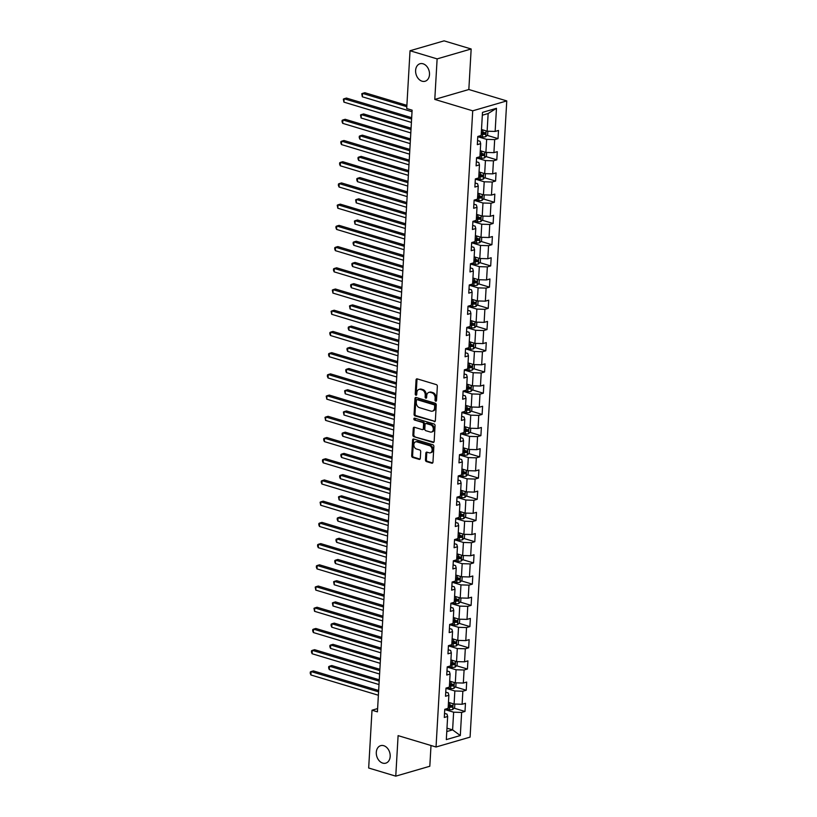 <?xml version="1.0" encoding="UTF-8"?>
<svg xmlns="http://www.w3.org/2000/svg" width="817" height="817" viewBox="0 0 817 817"><rect width="100%" height="100%" fill="white"/><g stroke="black" fill="none" stroke-linecap="round" stroke-linejoin="round"><path stroke-width="1.23" d="M435.716 401.178A0.98 0.725 -106.2 0 0 436.523 400.463L437.34 386.278A1.399 1.031 -106.2 0 0 436.349 384.623L417.201 378.874A1.399 1.031 -106.2 0 0 416.057 379.885L415.24 394.07A0.98 0.725 -106.2 0 0 416.731 394.519L416.844 392.681A4.473 3.309 -106.2 0 1 418.998 389.413A4.473 3.309 -106.2 0 1 420.489 389.433L422.083 389.913A4.473 3.309 -106.2 0 1 425.238 395.203L425.136 397.042A0.98 0.725 -106.2 0 0 426.627 397.491L426.729 395.653A4.473 3.309 -106.2 0 1 428.884 392.385A4.473 3.309 -106.2 0 1 430.385 392.405L431.979 392.885A4.473 3.309 -106.2 0 1 435.134 398.175L435.032 400.013A0.98 0.725 -106.2 0 0 435.716 401.178M383.745 745.696A9.11 6.74 -106.2 0 0 380.691 745.655A9.11 6.74 -106.2 0 0 376.361 754.295A9.11 6.74 -106.2 0 0 382.734 763.109A9.11 6.74 -106.2 0 0 385.787 763.149A9.11 6.74 -106.2 0 0 390.118 754.499A9.11 6.74 -106.2 0 0 383.745 745.696M423.063 63.797A9.11 6.74 -106.2 0 0 420.009 63.746A9.11 6.74 -106.2 0 0 415.679 72.396A9.11 6.74 -106.2 0 0 422.052 81.2A9.11 6.74 -106.2 0 0 425.106 81.251A9.11 6.74 -106.2 0 0 429.436 72.601A9.11 6.74 -106.2 0 0 423.063 63.797M425.463 459.92A1.399 1.031 -106.2 0 0 426.443 461.574L431.815 463.188A1.399 1.031 -106.2 0 0 432.959 462.167L433.868 446.419A1.399 1.031 -106.2 0 0 432.877 444.765L413.739 439.015A1.399 1.031 -106.2 0 0 412.595 440.026L411.686 455.774A1.399 1.031 -106.2 0 0 412.677 457.428L419.162 459.379A1.399 1.031 -106.2 0 0 420.306 458.368L420.694 451.627A1.399 1.031 -106.2 0 0 419.703 449.973L416.486 449.003A3.738 2.768 -106.2 0 1 413.872 445.388A3.738 2.768 -106.2 0 1 415.649 441.844A3.738 2.768 -106.2 0 1 416.895 441.864L429.507 445.653A3.738 2.768 -106.2 0 1 432.122 449.258A3.738 2.768 -106.2 0 1 430.345 452.812A3.738 2.768 -106.2 0 1 429.088 452.792L426.995 452.158A1.399 1.031 -106.2 0 0 425.851 453.18L425.463 459.92L426.382 459.654A1.399 1.031 -106.2 0 0 427.373 461.309L432.704 462.902M398.104 735.627L395.765 776.15L368.671 768.011L372.011 710.208L377.423 711.842L412.115 110.172L406.703 108.549L410.032 50.746L437.126 58.885L434.787 99.419L472.716 110.816L436.033 747.014L398.104 735.627M434.215 421.664A1.399 1.031 -106.2 0 0 435.359 420.653L436.258 404.905A1.399 1.031 -106.2 0 0 435.277 403.251L416.129 397.491A1.399 1.031 -106.2 0 0 414.985 398.512L414.076 414.26A1.399 1.031 -106.2 0 0 415.067 415.914L435.073 421.419M435.063 425.657L434.154 441.415A1.399 1.031 -106.2 0 1 433.02 442.426L413.872 436.676A1.399 1.031 -106.2 0 1 412.881 435.022L413.269 428.282A1.399 1.031 -106.2 0 1 414.413 427.26L422.175 429.599A1.399 1.031 -106.2 0 0 423.318 428.578L423.574 424.105A1.399 1.031 -106.2 0 0 422.593 422.45L414.505 420.03A0.98 0.725 -106.2 0 1 414.617 418.161L434.082 424.003A1.399 1.031 -106.2 0 1 435.063 425.657M472.716 110.816L506.765 100.91L470.081 737.118L436.033 747.014M454.089 708.176L464.996 711.454L465.465 703.294L462.105 704.264L462.861 691.213L466.221 690.232L466.691 682.072L463.331 683.053L464.087 669.991L467.447 669.021L467.916 660.861L464.556 661.831L465.312 648.78L468.672 647.799L469.142 639.64L465.782 640.62L466.538 627.558L469.887 626.588L470.357 618.428L467.007 619.398L467.753 606.347L471.113 605.366L471.583 597.207L468.223 598.187L468.978 585.135L472.338 584.155L472.808 575.995L469.448 576.976L470.204 563.914L473.564 562.933L474.034 554.774L470.674 555.754L471.429 542.702L474.789 541.722L475.259 533.562L471.899 534.543L472.645 521.481L476.005 520.511L476.474 512.351L473.125 513.321L473.87 500.27L477.23 499.289L477.7 491.129L474.34 492.11L475.096 479.048L478.456 478.078L478.925 469.918L475.565 470.888L476.321 457.837L479.681 456.856L480.151 448.696L476.791 449.677L477.547 436.615L480.896 435.645L481.376 427.485L478.016 428.455L478.762 415.404L482.122 414.423L482.592 406.263L479.232 407.244L479.988 394.192L483.347 393.212L483.817 385.052L480.457 386.022L481.213 372.971L484.573 371.99L485.043 363.831L481.683 364.811L482.438 351.759L485.798 350.779L486.268 342.619L482.908 343.6L483.664 330.538L487.014 329.568L487.483 321.408L484.134 322.378L484.879 309.326L488.239 308.346L488.709 300.186L485.349 301.167L486.105 288.105L489.465 287.135L489.934 278.975L486.575 279.945L487.33 266.893L490.69 265.913L491.16 257.753L487.8 258.734L488.556 245.672L491.916 244.702L492.385 236.542L489.026 237.512L489.771 224.461L493.131 223.48L493.601 215.32L490.251 216.301L490.997 203.239L494.356 202.269L494.826 194.109L491.466 195.079L492.222 182.028L495.582 181.047L496.052 172.887L492.692 173.868L493.448 160.816L496.807 159.836L497.277 151.676L493.917 152.656L494.673 139.595L498.023 138.624L498.503 130.465L495.143 131.435L496.47 108.314L482.49 112.378L481.152 135.499L477.792 136.48L477.322 144.64L480.682 143.659L480.028 141.29L477.557 140.544M464.996 711.454L461.636 712.424L460.308 735.545L446.317 739.61L447.655 716.489L444.295 717.469L444.765 709.309L448.125 708.329L448.88 695.277L445.52 696.258L445.99 688.098L449.35 687.117L450.096 674.066L446.746 675.036L447.216 666.876L450.575 665.906L451.321 652.844L447.961 653.825L448.431 645.665L451.791 644.684L452.547 631.633L449.187 632.603L449.656 624.443L453.016 623.473L453.772 610.411L450.412 611.392L450.882 603.232L454.242 602.252L454.998 589.2L451.638 590.17L452.107 582.01L455.467 581.04L456.213 567.978L452.863 568.959L453.333 560.799L456.683 559.819L457.438 546.767L454.078 547.737L454.548 539.577L457.908 538.607L458.664 525.545L455.304 526.526L455.774 518.366L459.134 517.386L459.889 504.334L456.529 505.315L456.999 497.155L460.359 496.174L461.115 483.123L457.755 484.093L458.225 475.933L461.585 474.953L462.33 461.901L458.97 462.882L459.45 454.722L462.8 453.741L463.556 440.69L460.196 441.66L460.665 433.5L464.025 432.53L464.781 419.468L461.421 420.449L461.891 412.289L465.251 411.308L466.007 398.257L462.647 399.227L463.116 391.067L466.476 390.097L467.222 377.035L463.872 378.016L464.342 369.856L467.702 368.875L468.447 355.824L465.087 356.794L465.557 348.634L468.917 347.664L469.673 334.602L466.313 335.583L466.783 327.423L470.143 326.443L470.898 313.391L467.538 314.371L468.008 306.212L471.368 305.231L472.124 292.169L468.764 293.15L469.234 284.99L472.594 284.01L473.339 270.958L469.989 271.938L470.459 263.779L473.809 262.798L474.565 249.747L471.205 250.717L471.675 242.557L475.034 241.587L475.79 228.525L472.43 229.506L472.9 221.346L476.26 220.365L477.016 207.314L473.656 208.284L474.126 200.124L477.485 199.154L478.241 186.092L474.881 187.073L475.351 178.913L478.711 177.932L479.456 164.881L476.097 165.851L476.577 157.691L479.926 156.721L480.682 143.659M445.98 688.312L454.844 690.978L454.099 704.029L448.472 702.344M445.755 692.162L448.227 692.908L448.88 695.277M454.099 704.029L462.105 704.264M454.844 690.978L462.861 691.213M447.195 667.101L456.07 669.766L455.314 682.818L449.697 681.133M446.981 670.951L449.442 671.686L450.096 674.066M455.314 682.818L463.331 683.053M456.07 669.766L464.087 669.991M448.421 645.879L457.295 648.545L456.54 661.607L450.913 659.911M448.206 649.729L450.667 650.475L451.321 652.844M456.54 661.607L464.556 661.831M457.295 648.545L465.312 648.78M449.646 624.668L458.521 627.333L457.765 640.385L452.138 638.7M449.421 628.518L451.893 629.253L452.547 631.633M457.765 640.385L465.782 640.62M458.521 627.333L466.538 627.558M450.872 603.446L459.736 606.112L458.991 619.174L453.364 617.478M450.647 607.297L453.118 608.042L453.772 610.411M458.991 619.174L467.007 619.398M459.736 606.112L467.753 606.347M452.097 582.235L460.962 584.901L460.216 597.952L454.589 596.267M451.872 586.085L454.344 586.82L454.998 589.2M460.216 597.952L468.223 598.187M460.962 584.901L468.978 585.135M453.312 561.013L462.187 563.679L461.431 576.741L455.815 575.045M453.098 564.864L455.559 565.609L456.213 567.978M461.431 576.741L469.448 576.976M462.187 563.679L470.204 563.914M454.538 539.802L463.413 542.468L462.657 555.519L457.03 553.834M454.313 543.652L456.785 544.398L457.438 546.767M462.657 555.519L470.674 555.754M463.413 542.468L471.429 542.702M455.763 518.591L464.638 521.246L463.882 534.308L458.255 532.613M455.539 522.431L458.01 523.176L458.664 525.545M463.882 534.308L471.899 534.543M464.638 521.246L472.645 521.481M456.989 497.369L465.853 500.035L465.108 513.086L459.481 511.401M456.764 501.219L459.236 501.965L459.889 504.334M465.108 513.086L473.125 513.321M465.853 500.035L473.87 500.27M458.214 476.158L467.079 478.823L466.323 491.875L460.706 490.19M457.99 480.008L460.451 480.743L461.115 483.123M466.323 491.875L474.34 492.11M467.079 478.823L475.096 479.048M459.43 454.936L468.304 457.602L467.549 470.663L461.922 468.968M459.215 458.786L461.676 459.532L462.33 461.901M467.549 470.663L475.565 470.888M468.304 457.602L476.321 457.837M460.655 433.725L469.53 436.39L468.774 449.442L463.147 447.757M460.431 437.575L462.902 438.31L463.556 440.69M468.774 449.442L476.791 449.677M469.53 436.39L477.547 436.615M461.881 412.503L470.755 415.169L470 428.231L464.373 426.535M461.656 416.353L464.127 417.099L464.781 419.468M470 428.231L478.016 428.455M470.755 415.169L478.762 415.404M463.106 391.292L471.971 393.957L471.225 407.009L465.598 405.324M462.882 395.142L465.353 395.877L466.007 398.257M471.225 407.009L479.232 407.244M471.971 393.957L479.988 394.192M464.322 370.07L473.196 372.736L472.44 385.798L466.824 384.102M464.107 373.92L466.568 374.666L467.222 377.035M472.44 385.798L480.457 386.022M473.196 372.736L481.213 372.971M465.547 348.859L474.422 351.524L473.666 364.576L468.039 362.891M465.322 352.709L467.794 353.455L468.447 355.824M473.666 364.576L481.683 364.811M474.422 351.524L482.438 351.759M466.773 327.637L475.647 330.303L474.891 343.365L469.264 341.669M466.548 331.488L469.019 332.233L469.673 334.602M474.891 343.365L482.908 343.6M475.647 330.303L483.664 330.538M467.998 306.426L476.862 309.092L476.117 322.143L470.49 320.458M467.773 310.276L470.245 311.022L470.898 313.391M476.117 322.143L484.134 322.378M476.862 309.092L484.879 309.326M469.224 285.215L478.088 287.88L477.342 300.932L471.715 299.236M468.999 289.065L471.47 289.8L472.124 292.169M477.342 300.932L485.349 301.167M478.088 287.88L486.105 288.105M470.439 263.993L479.313 266.659L478.558 279.72L472.931 278.025M470.224 267.843L472.686 268.589L473.339 270.958M478.558 279.72L486.575 279.945M479.313 266.659L487.33 266.893M471.664 242.782L480.539 245.447L479.783 258.499L474.156 256.814M471.44 246.632L473.911 247.367L474.565 249.747M479.783 258.499L487.8 258.734M480.539 245.447L488.556 245.672M472.89 221.56L481.764 224.226L481.009 237.287L475.382 235.592M472.665 225.41L475.137 226.156L475.79 228.525M481.009 237.287L489.026 237.512M481.764 224.226L489.771 224.461M474.115 200.349L482.98 203.014L482.234 216.066L476.607 214.381M473.891 204.199L476.362 204.934L477.016 207.314M482.234 216.066L490.251 216.301M482.98 203.014L490.997 203.239M475.341 179.127L484.205 181.793L483.45 194.855L477.833 193.159M475.116 182.977L477.577 183.723L478.241 186.092M483.45 194.855L491.466 195.079M484.205 181.793L492.222 182.028M476.556 157.916L485.431 160.581L484.675 173.633L479.048 171.948M476.342 161.766L478.803 162.501L479.456 164.881M484.675 173.633L492.692 173.868M485.431 160.581L493.448 160.816M477.782 136.694L486.656 139.36L485.901 152.422L480.273 150.726M485.901 152.422L493.917 152.656M486.656 139.36L494.673 139.595M496.47 108.314L488.147 113.522L487.126 131.2L481.499 129.515M487.126 131.2L495.143 131.435M434.787 99.419L468.835 89.513L471.164 48.989L437.126 58.885M471.164 48.989L444.08 40.85L410.032 50.746M395.765 776.15L429.813 766.254L431.008 745.502M468.835 89.513L506.765 100.91M377.617 708.584L372.011 710.208M488.147 113.522L482.326 115.217M446.981 728.182L452.608 729.877L453.629 712.189L444.754 709.534M446.787 731.562L452.608 729.877L460.308 735.545M444.53 713.384L447.001 714.119L447.655 716.489M453.629 712.189L461.636 712.424M487.116 135.346L498.023 138.624M485.89 156.558L496.807 159.836M484.665 177.769L495.582 181.047M483.45 198.991L494.356 202.269M482.224 220.202L493.131 223.48M480.999 241.423L491.916 244.702M479.773 262.635L490.69 265.913M478.548 283.856L489.465 287.135M477.332 305.068L488.239 308.346M476.107 326.289L487.014 329.568M474.881 347.501L485.798 350.779M473.656 368.712L484.573 371.99M472.43 389.934L483.347 393.212M471.215 411.145L482.122 414.423M469.989 432.367L480.896 435.645M468.764 453.578L479.681 456.856M467.538 474.8L478.456 478.078M466.323 496.011L477.23 499.289M465.098 517.232L476.005 520.511M463.872 538.444L474.789 541.722M462.647 559.655L473.564 562.933M461.421 580.877L472.338 584.155M460.206 602.088L471.113 605.366M458.98 623.31L469.887 626.588M457.755 644.521L468.672 647.799M456.529 665.743L467.447 669.021M455.304 686.954L466.221 690.232M436.441 400.81A0.98 0.725 -106.2 0 1 435.951 399.748L436.053 397.91A4.473 3.309 -106.2 0 0 432.898 392.62L431.979 392.885M428.884 392.385L429.803 392.119A4.473 3.309 -106.2 0 1 431.305 392.14L432.898 392.62M418.998 389.413L419.918 389.147A4.473 3.309 -106.2 0 1 421.409 389.168L423.002 389.648A4.473 3.309 -106.2 0 1 426.168 394.938L426.055 396.776A0.98 0.725 -106.2 0 0 426.545 397.838M417.242 378.884A1.399 1.031 -106.2 0 0 416.987 379.619L416.159 393.804A0.98 0.725 -106.2 0 0 416.65 394.866M416.17 397.501A1.399 1.031 -106.2 0 0 415.904 398.247L414.995 413.994A1.399 1.031 -106.2 0 0 415.986 415.649L435.093 421.388M434.685 405.926A0.98 0.725 -106.2 0 0 434.001 404.762L417.191 399.717A0.98 0.725 -106.2 0 0 416.394 400.422L416.282 402.362A4.473 3.309 -106.2 0 0 419.438 407.652L430.927 411.104A4.473 3.309 -106.2 0 0 432.418 411.135A4.473 3.309 -106.2 0 0 434.573 407.857L434.685 405.926L435.604 405.651A0.98 0.725 -106.2 0 0 434.92 404.497L434.001 404.762M417.507 399.625A0.98 0.725 -106.2 0 1 418.11 399.452L434.92 404.497M432.418 411.135L433.337 410.859A4.473 3.309 -106.2 0 0 435.502 407.591L434.573 407.857M435.604 405.651L435.502 407.591M433.898 442.15L413.872 436.676M414.454 427.271A1.399 1.031 -106.2 0 0 414.188 428.016L413.8 434.756A1.399 1.031 -106.2 0 0 414.791 436.411M423.094 429.333A1.399 1.031 -106.2 0 0 424.237 428.312L424.493 423.839A1.399 1.031 -106.2 0 0 423.512 422.185L414.505 420.03M414.832 418.222A0.98 0.725 -106.2 0 0 415.424 419.754M430.232 432.019A3.738 2.768 -106.2 0 0 431.488 432.04A3.738 2.768 -106.2 0 0 433.265 428.486A3.738 2.768 -106.2 0 0 430.651 424.871L426.208 423.543A1.399 1.031 -106.2 0 0 425.065 424.554L424.809 429.027A1.399 1.031 -106.2 0 0 425.79 430.682L430.232 432.019M431.488 432.04L432.407 431.764A3.738 2.768 -106.2 0 0 434.184 428.22A3.738 2.768 -106.2 0 0 431.57 424.605L430.651 424.871M425.739 423.533L426.658 423.267A1.399 1.031 -106.2 0 1 427.128 423.277L431.57 424.605M427.025 452.169A1.399 1.031 -106.2 0 0 426.77 452.904L426.382 459.654M430.345 452.812L431.264 452.547A3.738 2.768 -106.2 0 0 433.041 448.993A3.738 2.768 -106.2 0 0 430.426 445.377L429.507 445.653M415.649 441.844L416.568 441.578A3.738 2.768 -106.2 0 1 417.814 441.599L430.426 445.377M413.77 439.025A1.399 1.031 -106.2 0 0 413.514 439.76L412.605 455.508A1.399 1.031 -106.2 0 0 413.596 457.163L420.04 459.103M483.593 130.148A3.768 1.093 -176.7 0 1 482.837 130.097L481.468 129.974M487.851 131.22L487.647 134.815L485.727 136.705A3.768 1.093 -176.7 0 1 482.438 136.899L477.792 136.49M406.886 105.362L364.831 92.719L362.523 93.393L362.329 96.794L412.023 111.725M481.233 134.192L482.592 134.315A3.768 1.093 3.3 0 0 485.053 134.284L485.145 132.65A3.768 1.093 -176.7 0 1 482.684 132.681L481.325 132.558M483.593 132.18L483.501 133.814A1.92 0.562 -176.7 0 1 482.816 133.794L481.264 133.651M406.805 106.69L362.523 93.393L361.747 93.792L362.329 96.794M411.686 117.679L346.428 98.071L344.12 98.745L411.605 119.016M343.926 102.145L343.344 99.143L344.12 98.745L343.926 102.145L411.411 122.417M482.367 151.359A3.768 1.093 -176.7 0 1 481.611 151.319L480.253 151.196M486.636 152.442L486.421 156.027L484.512 157.926A3.768 1.093 -176.7 0 1 481.213 158.11L476.566 157.701M411.074 128.198L363.606 113.941L361.308 114.605L361.104 118.005L410.808 132.936M480.008 155.414L481.366 155.526A3.768 1.093 3.3 0 0 483.827 155.506L483.93 153.872A3.768 1.093 -176.7 0 1 481.458 153.902L480.1 153.78M482.367 153.402L482.275 155.036A1.92 0.562 -176.7 0 1 481.591 155.005L480.039 154.873M411.002 129.535L361.308 114.605L360.522 115.003L361.104 118.005M481.152 172.571A3.768 1.093 -176.7 0 1 480.386 172.53L479.028 172.407M485.41 173.653L485.206 177.248L483.286 179.137A3.768 1.093 -176.7 0 1 479.998 179.332L475.351 178.913M409.858 149.419L362.38 135.152L360.083 135.826L359.888 139.227L409.583 154.158M478.782 176.625L480.141 176.748A3.768 1.093 3.3 0 0 482.612 176.717L482.704 175.083A3.768 1.093 -176.7 0 1 480.243 175.114L478.874 174.991M481.142 174.613L481.05 176.247A1.92 0.562 -176.7 0 1 480.376 176.227L478.813 176.084M409.777 150.757L360.083 135.826L359.306 136.225L359.225 137.583L359.888 139.227M410.461 138.9L345.203 119.292L342.905 119.956L410.379 140.228M342.701 123.357L342.047 121.713L342.129 120.354L342.905 119.956L342.701 123.357L410.185 143.629M409.235 160.112L343.977 140.504L341.68 141.178L409.164 161.449M341.486 144.578L340.822 142.934L340.903 141.566L341.68 141.178L341.486 144.578L408.96 164.85M479.926 193.792A3.768 1.093 -176.7 0 1 479.16 193.741L477.802 193.629M484.185 194.875L483.981 198.46L482.061 200.359A3.768 1.093 -176.7 0 1 478.772 200.543L474.126 200.134M408.633 170.63L361.155 156.374L358.857 157.038L358.663 160.438L408.357 175.369M477.557 197.837L478.925 197.959A3.768 1.093 3.3 0 0 481.387 197.928L481.479 196.305A3.768 1.093 -176.7 0 1 479.017 196.335L477.649 196.213M479.916 195.835L479.824 197.469A1.92 0.562 -176.7 0 1 479.15 197.438L477.588 197.305M408.551 171.968L358.857 157.038L358.081 157.436L357.999 158.794L358.663 160.438M478.701 215.004A3.768 1.093 -176.7 0 1 477.945 214.963L476.577 214.84M482.959 216.086L482.755 219.681L480.835 221.57A3.768 1.093 -176.7 0 1 477.547 221.764L472.9 221.346M407.407 191.852L359.929 177.585L357.632 178.259L357.438 181.66L407.132 196.591M476.331 219.058L477.7 219.181A3.768 1.093 3.3 0 0 480.161 219.15L480.253 217.516A3.768 1.093 -176.7 0 1 477.792 217.547L476.434 217.424M478.701 217.046L478.599 218.68A1.92 0.562 -176.7 0 1 477.925 218.66L476.362 218.517M407.326 193.19L357.632 178.259L356.855 178.647L356.774 180.016L357.438 181.66M477.475 236.225A3.768 1.093 -176.7 0 1 476.719 236.174L475.351 236.062M481.744 237.308L481.53 240.892L479.61 242.792A3.768 1.093 -176.7 0 1 476.321 242.976L471.675 242.567M406.182 213.063L358.714 198.807L356.406 199.471L356.212 202.871L405.916 217.802M475.116 240.269L476.474 240.392A3.768 1.093 3.3 0 0 478.936 240.361L479.038 238.738A3.768 1.093 -176.7 0 1 476.566 238.758L475.208 238.646M477.475 238.268L477.383 239.892A1.92 0.562 -176.7 0 1 476.699 239.871L475.147 239.728M406.11 214.401L356.406 199.471L355.63 199.869L356.212 202.871M408.01 181.323L342.752 161.725L340.454 162.389L407.938 182.661M340.26 165.79L339.596 164.146L339.678 162.787L340.454 162.389L340.26 165.79L407.744 186.062M406.795 202.545L341.537 182.937L339.229 183.611L406.713 203.882M339.035 187.011L338.371 185.367L338.452 183.999L339.229 183.611L339.035 187.011L406.519 207.283M405.569 223.756L340.311 204.158L338.013 204.822L405.487 225.094M337.809 208.223L337.227 205.22L338.013 204.822L337.809 208.223L405.293 228.494M476.25 257.437A3.768 1.093 -176.7 0 1 475.494 257.396L474.136 257.273M480.519 258.519L480.314 262.114L478.394 264.003A3.768 1.093 -176.7 0 1 475.106 264.197L470.459 263.779M404.956 234.285L357.489 220.018L355.191 220.692L354.987 224.083L404.691 239.013M473.891 261.491L475.249 261.614A3.768 1.093 3.3 0 0 477.72 261.583L477.812 259.949A3.768 1.093 -176.7 0 1 475.341 259.98L473.983 259.857M476.25 259.479L476.158 261.113A1.92 0.562 -176.7 0 1 475.474 261.083L473.921 260.95M404.885 235.613L355.191 220.692L354.415 221.08L354.987 224.083M404.344 244.977L339.086 225.369L336.788 226.033L404.272 246.315M336.594 229.434L335.93 227.79L336.012 226.432L336.788 226.033L336.594 229.434L404.068 249.716M475.034 278.658A3.768 1.093 -176.7 0 1 474.268 278.607L472.91 278.485M479.293 279.741L479.089 283.325L477.169 285.225A3.768 1.093 -176.7 0 1 473.88 285.409L469.234 285M403.741 255.496L356.263 241.229L353.965 241.903L353.771 245.304L403.465 260.235M472.665 282.702L474.023 282.825A3.768 1.093 3.3 0 0 476.495 282.794L476.587 281.16A3.768 1.093 -176.7 0 1 474.126 281.191L472.757 281.068M475.024 280.701L474.932 282.325A1.92 0.562 -176.7 0 1 474.258 282.304L472.696 282.161M403.659 256.834L353.965 241.903L353.189 242.302L353.107 243.66L353.771 245.304M403.118 266.189L337.86 246.581L335.562 247.255L403.047 267.527M335.368 250.656L334.704 249.011L334.786 247.653L335.562 247.255L335.368 250.656L402.852 270.927M473.809 299.87A3.768 1.093 -176.7 0 1 473.043 299.829L471.685 299.706M478.068 300.952L477.863 304.537L475.943 306.436A3.768 1.093 -176.7 0 1 472.655 306.63L468.008 306.212M402.515 276.708L355.038 262.451L352.74 263.115L352.546 266.516L402.24 281.446M471.44 303.924L472.808 304.047A3.768 1.093 3.3 0 0 475.269 304.016L475.361 302.382A3.768 1.093 -176.7 0 1 472.9 302.413L471.532 302.29M473.799 301.912L473.707 303.546A1.92 0.562 -176.7 0 1 473.033 303.515L471.47 303.383M402.434 278.046L352.74 263.115L351.964 263.513L351.882 264.871L352.546 266.516M401.903 287.41L336.635 267.802L334.337 268.466L401.821 288.748M334.143 271.867L333.479 270.223L333.561 268.864L334.337 268.466L334.143 271.867L401.627 292.139M472.583 321.091A3.768 1.093 -176.7 0 1 471.828 321.04L470.459 320.918M476.842 322.164L476.638 325.758L474.718 327.648A3.768 1.093 -176.7 0 1 471.429 327.842L466.783 327.433M401.29 297.929L353.822 283.662L351.514 284.336L351.32 287.737L401.014 302.668M470.214 325.135L471.583 325.258A3.768 1.093 3.3 0 0 474.044 325.227L474.136 323.593A3.768 1.093 -176.7 0 1 471.675 323.624L470.316 323.501M472.583 323.123L472.481 324.757A1.92 0.562 -176.7 0 1 471.807 324.737L470.255 324.594M401.218 299.267L351.514 284.336L350.738 284.735L350.656 286.093L351.32 287.737M400.677 308.622L335.419 289.014L333.111 289.688L400.596 309.96M332.917 293.089L332.335 290.086L333.111 289.688L332.917 293.089L400.401 313.36M471.358 342.303A3.768 1.093 -176.7 0 1 470.602 342.262L469.244 342.139M475.627 343.385L475.412 346.97L473.492 348.869A3.768 1.093 -176.7 0 1 470.204 349.053L465.557 348.645M400.064 319.141L352.597 304.884L350.299 305.548L350.095 308.949L399.799 323.879M468.999 346.357L470.357 346.469A3.768 1.093 3.3 0 0 472.818 346.449L472.92 344.815A3.768 1.093 -176.7 0 1 470.449 344.845L469.091 344.723M471.358 344.345L471.266 345.979A1.92 0.562 -176.7 0 1 470.582 345.948L469.029 345.816M399.993 320.478L350.299 305.548L349.513 305.946L350.095 308.949M399.452 329.843L334.194 310.235L331.896 310.899L399.37 331.171M331.692 314.3L331.11 311.297L331.896 310.899L331.692 314.3L399.176 334.572M470.143 363.514A3.768 1.093 -176.7 0 1 469.377 363.473L468.018 363.351M474.401 364.596L474.197 368.191L472.277 370.081A3.768 1.093 -176.7 0 1 468.989 370.275L464.342 369.856M398.849 340.362L351.371 326.095L349.073 326.769L348.879 330.17L398.573 345.101M467.773 367.568L469.132 367.691A3.768 1.093 3.3 0 0 471.603 367.66L471.695 366.026A3.768 1.093 -176.7 0 1 469.224 366.057L467.865 365.934M470.132 365.556L470.041 367.19A1.92 0.562 -176.7 0 1 469.356 367.17L467.804 367.027M398.767 341.7L349.073 326.769L348.297 327.168L348.216 328.526L348.879 330.17M398.226 351.055L332.968 331.447L330.671 332.121L398.155 352.393M330.477 335.521L329.813 333.877L329.894 332.519L330.671 332.121L330.477 335.521L397.95 355.793M468.917 384.736A3.768 1.093 -176.7 0 1 468.151 384.695L466.793 384.572M473.176 385.818L472.972 389.403L471.052 391.302A3.768 1.093 -176.7 0 1 467.763 391.486L463.116 391.077M397.624 361.574L350.146 347.317L347.848 347.981L347.654 351.381L397.348 366.312M466.548 388.78L467.906 388.902A3.768 1.093 3.3 0 0 470.378 388.872L470.469 387.248A3.768 1.093 -176.7 0 1 468.008 387.278L466.64 387.156M468.907 386.778L468.815 388.412A1.92 0.562 -176.7 0 1 468.141 388.381L466.578 388.249M397.542 362.911L347.848 347.981L347.072 348.379L346.99 349.737L347.654 351.381M397.001 372.266L331.743 352.668L329.445 353.332L396.929 373.604M329.251 356.733L328.587 355.089L328.669 353.73L329.445 353.332L329.251 356.733L396.735 377.005M467.692 405.947A3.768 1.093 -176.7 0 1 466.926 405.906L465.567 405.783M471.95 407.029L471.746 410.624L469.826 412.514A3.768 1.093 -176.7 0 1 466.538 412.708L461.891 412.289M396.398 382.795L348.92 368.528L346.622 369.202L346.428 372.603L396.122 387.534M465.322 410.001L466.691 410.124A3.768 1.093 3.3 0 0 469.152 410.093L469.244 408.459A3.768 1.093 -176.7 0 1 466.783 408.49L465.424 408.367M467.692 407.989L467.59 409.623A1.92 0.562 -176.7 0 1 466.916 409.603L465.353 409.46M396.316 384.133L346.622 369.202L345.846 369.59L345.765 370.959L346.428 372.603M395.785 393.488L330.517 373.88L328.22 374.554L395.704 394.825M328.025 377.954L327.362 376.31L327.443 374.942L328.22 374.554L328.025 377.954L395.51 398.226M466.466 427.168A3.768 1.093 -176.7 0 1 465.71 427.117L464.342 427.005M470.725 428.251L470.521 431.836L468.601 433.735A3.768 1.093 -176.7 0 1 465.312 433.919L460.665 433.51M395.173 404.007L347.705 389.75L345.397 390.414L345.203 393.814L394.897 408.745M464.107 431.213L465.465 431.335A3.768 1.093 3.3 0 0 467.927 431.305L468.018 429.681A3.768 1.093 -176.7 0 1 465.557 429.701L464.199 429.589M466.466 429.211L466.374 430.835A1.92 0.562 -176.7 0 1 465.69 430.814L464.138 430.671M395.101 405.344L345.397 390.414L344.621 390.812L345.203 393.814M394.56 414.699L329.302 395.101L326.994 395.765L394.478 416.037M326.8 399.166L326.218 396.163L326.994 395.765L326.8 399.166L394.284 419.438M465.241 448.38A3.768 1.093 -176.7 0 1 464.485 448.339L463.127 448.216M469.509 449.462L469.295 453.057L467.385 454.946A3.768 1.093 -176.7 0 1 464.087 455.14L459.45 454.722M393.947 425.228L346.479 410.961L344.182 411.635L343.977 415.026L393.682 429.956M462.882 452.434L464.24 452.557A3.768 1.093 3.3 0 0 466.701 452.526L466.803 450.892A3.768 1.093 -176.7 0 1 464.332 450.923L462.973 450.8M465.241 450.422L465.149 452.056A1.92 0.562 -176.7 0 1 464.464 452.026L462.912 451.893M393.876 426.566L344.182 411.635L343.395 412.023L343.977 415.026M393.334 435.921L328.077 416.313L325.779 416.987L393.253 437.258M325.575 420.377L325.003 417.375L325.779 416.987L325.575 420.377L393.059 440.659M464.025 469.601A3.768 1.093 -176.7 0 1 463.259 469.55L461.901 469.428M468.284 470.684L468.08 474.268L466.16 476.168A3.768 1.093 -176.7 0 1 462.871 476.352L458.225 475.943M392.732 446.439L345.254 432.183L342.956 432.847L342.762 436.247L392.456 451.178M461.656 473.646L463.014 473.768A3.768 1.093 3.3 0 0 465.486 473.737L465.578 472.103A3.768 1.093 -176.7 0 1 463.116 472.134L461.748 472.012M464.015 471.644L463.923 473.268A1.92 0.562 -176.7 0 1 463.249 473.247L461.687 473.104M392.65 447.777L342.956 432.847L342.18 433.245L342.098 434.603L342.762 436.247M392.109 457.132L326.851 437.524L324.553 438.198L392.037 458.47M324.359 441.599L323.695 439.954L323.777 438.596L324.553 438.198L324.359 441.599L391.833 461.871M462.8 490.813A3.768 1.093 -176.7 0 1 462.034 490.772L460.676 490.649M467.058 491.895L466.854 495.48L464.934 497.379A3.768 1.093 -176.7 0 1 461.646 497.573L456.999 497.155M391.506 467.661L344.028 453.394L341.731 454.058L341.537 457.459L391.231 472.389M460.431 494.867L461.799 494.99A3.768 1.093 3.3 0 0 464.26 494.959L464.352 493.325A3.768 1.093 -176.7 0 1 461.891 493.356L460.522 493.233M462.79 492.855L462.698 494.489A1.92 0.562 -176.7 0 1 462.024 494.459L460.461 494.326M391.425 468.989L341.731 454.058L340.955 454.456L340.873 455.815L341.537 457.459M390.883 478.353L325.626 458.745L323.328 459.409L390.812 479.691M323.134 462.81L322.47 461.166L322.552 459.808L323.328 459.409L323.134 462.81L390.618 483.082M461.574 512.034A3.768 1.093 -176.7 0 1 460.819 511.983L459.45 511.861M465.833 513.117L465.629 516.701L463.709 518.591A3.768 1.093 -176.7 0 1 460.42 518.785L455.774 518.376M390.281 488.872L342.803 474.606L340.505 475.28L340.311 478.68L390.005 493.611M459.205 516.078L460.574 516.201A3.768 1.093 3.3 0 0 463.035 516.17L463.127 514.536A3.768 1.093 -176.7 0 1 460.665 514.567L459.307 514.444M461.574 514.067L461.472 515.701A1.92 0.562 -176.7 0 1 460.798 515.68L459.236 515.537M390.209 490.21L340.505 475.28L339.729 475.678L339.647 477.036L340.311 478.68M389.668 499.565L324.41 479.957L322.102 480.631L389.586 500.903M321.908 484.032L321.244 482.387L321.326 481.029L322.102 480.631L321.908 484.032L389.392 504.303M460.349 533.246A3.768 1.093 -176.7 0 1 459.593 533.205L458.225 533.082M464.618 534.328L464.403 537.913L462.483 539.812A3.768 1.093 -176.7 0 1 459.195 539.996L454.548 539.588M389.055 510.084L341.588 495.827L339.28 496.491L339.086 499.892L388.79 514.822M457.99 537.3L459.348 537.412A3.768 1.093 3.3 0 0 461.809 537.392L461.911 535.758A3.768 1.093 -176.7 0 1 459.44 535.789L458.082 535.666M460.349 535.288L460.257 536.922A1.92 0.562 -176.7 0 1 459.573 536.892L458.02 536.759M388.984 511.422L339.28 496.491L338.504 496.889L339.086 499.892M388.443 520.786L323.185 501.178L320.887 501.842L388.361 522.114M320.683 505.243L320.101 502.241L320.887 501.842L320.683 505.243L388.167 525.515M459.123 554.467A3.768 1.093 -176.7 0 1 458.368 554.416L457.009 554.294M463.392 555.54L463.188 559.134L461.268 561.024A3.768 1.093 -176.7 0 1 457.98 561.218L453.333 560.799M387.83 531.305L340.362 517.038L338.064 517.712L337.86 521.113L387.564 536.044M456.764 558.511L458.123 558.634A3.768 1.093 3.3 0 0 460.594 558.603L460.686 556.969A3.768 1.093 -176.7 0 1 458.214 557L456.856 556.877M459.123 556.5L459.031 558.134A1.92 0.562 -176.7 0 1 458.347 558.113L456.795 557.97M387.758 532.643L338.064 517.712L337.288 518.111L337.207 519.469L337.86 521.113M387.217 541.998L321.959 522.39L319.661 523.064L387.146 543.336M319.467 526.465L318.804 524.82L318.885 523.462L319.661 523.064L319.467 526.465L386.941 546.736M457.908 575.679A3.768 1.093 -176.7 0 1 457.142 575.638L455.784 575.515M462.167 576.761L461.962 580.346L460.042 582.245A3.768 1.093 -176.7 0 1 456.754 582.429L452.107 582.021M386.615 552.517L339.137 538.26L336.839 538.924L336.645 542.325L386.339 557.255M455.539 579.733L456.897 579.845A3.768 1.093 3.3 0 0 459.368 579.815L459.46 578.191A3.768 1.093 -176.7 0 1 456.999 578.222L455.631 578.099M457.898 577.721L457.806 579.355A1.92 0.562 -176.7 0 1 457.132 579.324L455.569 579.192M386.533 553.855L336.839 538.924L336.063 539.322L335.981 540.68L336.645 542.325M385.992 563.209L320.734 543.611L318.436 544.275L385.92 564.547M318.242 547.676L317.578 546.032L317.66 544.673L318.436 544.275L318.242 547.676L385.726 567.948M456.683 596.89A3.768 1.093 -176.7 0 1 455.917 596.849L454.558 596.727M460.941 597.973L460.737 601.567L458.817 603.457A3.768 1.093 -176.7 0 1 455.529 603.651L450.882 603.232M385.389 573.738L337.911 559.471L335.613 560.145L335.419 563.546L385.113 578.477M454.313 600.944L455.682 601.067A3.768 1.093 3.3 0 0 458.143 601.036L458.235 599.402A3.768 1.093 -176.7 0 1 455.774 599.433L454.415 599.31M456.672 598.932L456.58 600.566A1.92 0.562 -176.7 0 1 455.906 600.546L454.344 600.403M385.307 575.076L335.613 560.145L334.837 560.533L334.756 561.902L335.419 563.546M384.776 584.431L319.508 564.823L317.21 565.497L384.695 585.769M317.016 568.898L316.353 567.253L316.434 565.885L317.21 565.497L317.016 568.898L384.501 589.169M455.457 618.112A3.768 1.093 -176.7 0 1 454.701 618.061L453.333 617.948M459.716 619.194L459.511 622.779L457.591 624.678A3.768 1.093 -176.7 0 1 454.303 624.862L449.656 624.454M384.164 594.95L336.696 580.693L334.388 581.357L334.194 584.758L383.888 599.688M453.098 622.156L454.456 622.278A3.768 1.093 3.3 0 0 456.917 622.248L457.009 620.624A3.768 1.093 -176.7 0 1 454.548 620.644L453.19 620.532M455.457 620.154L455.355 621.788A1.92 0.562 -176.7 0 1 454.681 621.757L453.129 621.614M384.092 596.287L334.388 581.357L333.612 581.755L334.194 584.758M383.551 605.642L318.293 586.044L315.985 586.708L383.469 606.98M315.791 590.109L315.209 587.106L315.985 586.708L315.791 590.109L383.275 610.381M454.232 639.323A3.768 1.093 -176.7 0 1 453.476 639.282L452.118 639.16M458.5 640.405L458.286 644L456.366 645.89A3.768 1.093 -176.7 0 1 453.078 646.084L448.431 645.665M382.938 616.171L335.47 601.904L333.173 602.578L332.968 605.979L382.673 620.9M451.872 643.377L453.231 643.5A3.768 1.093 3.3 0 0 455.692 643.469L455.794 641.835A3.768 1.093 -176.7 0 1 453.323 641.866L451.964 641.743M454.232 641.365L454.14 642.999A1.92 0.562 -176.7 0 1 453.455 642.979L451.903 642.836M382.867 617.509L333.173 602.578L332.386 602.966L332.968 605.979M382.325 626.864L317.067 607.256L314.77 607.93L382.244 628.202M314.565 611.32L313.983 608.318L314.77 607.93L314.565 611.32L382.05 631.602M453.016 660.544A3.768 1.093 -176.7 0 1 452.25 660.493L450.892 660.371M457.275 661.627L457.071 665.212L455.151 667.111A3.768 1.093 -176.7 0 1 451.862 667.295L447.216 666.886M381.723 637.383L334.245 623.126L331.947 623.79L331.753 627.19L381.447 642.121M450.647 664.589L452.005 664.711A3.768 1.093 3.3 0 0 454.477 664.681L454.569 663.047A3.768 1.093 -176.7 0 1 452.097 663.077L450.739 662.965M453.006 662.587L452.914 664.211A1.92 0.562 -176.7 0 1 452.23 664.19L450.678 664.047M381.641 638.72L331.947 623.79L331.171 624.188L331.089 625.546L331.753 627.19M381.1 648.075L315.842 628.477L313.544 629.141L381.028 649.413M313.35 632.542L312.686 630.898L312.768 629.539L313.544 629.141L313.35 632.542L380.824 652.814M451.791 681.756A3.768 1.093 -176.7 0 1 451.025 681.715L449.667 681.592M456.049 682.838L455.845 686.423L453.925 688.322A3.768 1.093 -176.7 0 1 450.637 688.517L445.99 688.098M380.497 658.604L333.019 644.337L330.722 645.001L330.528 648.402L380.222 663.333M449.421 685.81L450.78 685.933A3.768 1.093 3.3 0 0 453.251 685.902L453.343 684.268A3.768 1.093 -176.7 0 1 450.882 684.299L449.513 684.176M451.781 683.798L451.689 685.432A1.92 0.562 -176.7 0 1 451.015 685.402L449.452 685.269M380.416 659.932L330.722 645.001L329.945 645.399L329.864 646.758L330.528 648.402M379.874 669.297L314.616 649.689L312.319 650.352L379.803 670.634M312.125 653.753L311.461 652.109L311.543 650.751L312.319 650.352L312.125 653.753L379.609 674.035M450.565 702.977A3.768 1.093 -176.7 0 1 449.799 702.926L448.441 702.804M454.824 704.06L454.62 707.645L452.7 709.534A3.768 1.093 -176.7 0 1 449.411 709.728L444.765 709.319M379.272 679.815L331.794 665.549L329.496 666.223L329.302 669.623L378.996 684.554M448.196 707.022L449.564 707.144A3.768 1.093 3.3 0 0 452.026 707.113L452.118 705.479A3.768 1.093 -176.7 0 1 449.656 705.51L448.298 705.388M450.565 705.01L450.463 706.644A1.92 0.562 -176.7 0 1 449.789 706.623L448.227 706.48M379.19 681.153L329.496 666.223L328.72 666.621L328.638 667.979L329.302 669.623M378.659 690.508L313.391 670.9L311.093 671.574L378.577 691.846M310.899 674.975L310.235 673.331L310.317 671.972L311.093 671.574L310.899 674.975L378.383 695.247M436.053 397.91L435.134 398.175M431.305 392.14L430.385 392.405M426.055 396.776L425.136 397.042M426.168 394.938L425.238 395.203M423.002 389.648L422.083 389.913M421.409 389.168L420.489 389.433M416.159 393.804L415.24 394.07M416.987 379.619L416.057 379.885M435.951 399.748L435.032 400.013M415.986 415.649L415.067 415.914M414.995 413.994L414.076 414.26M415.904 398.247L414.985 398.512M418.11 399.452L417.191 399.717M433.878 442.181L433.02 442.426M413.8 434.756L412.881 435.022M414.188 428.016L413.269 428.282M424.237 428.312L423.318 428.578M424.493 423.839L423.574 424.105M423.512 422.185L422.593 422.45M427.128 423.277L426.208 423.543M426.77 452.904L425.851 453.18M417.814 441.599L416.895 441.864M420.02 459.134L419.162 459.379M413.596 457.163L412.677 457.428M412.605 455.508L411.686 455.774M413.514 439.76L412.595 440.026M432.673 462.933L431.815 463.188M427.373 461.309L426.443 461.574M485.778 136.664L486.115 130.904M482.684 132.681L482.837 130.097M482.438 136.899L482.592 134.315M483.501 133.814L485.053 134.284M484.552 157.875L484.889 152.115M481.458 153.902L481.611 151.319M481.213 158.11L481.366 155.526M482.275 155.036L483.827 155.506M483.327 179.097L483.664 173.327M480.243 175.114L480.386 172.53M479.998 179.332L480.141 176.748M481.05 176.247L482.612 176.717M482.112 200.308L482.438 194.548M479.017 196.335L479.16 193.741M478.772 200.543L478.925 197.959M479.824 197.469L481.387 197.928M480.886 221.53L481.213 215.759M477.792 217.547L477.945 214.963M477.547 221.764L477.7 219.181M478.599 218.68L480.161 219.15M479.661 242.741L479.998 236.981M476.566 238.758L476.719 236.174M476.321 242.976L476.474 240.392M477.383 239.892L478.936 240.361M478.435 263.952L478.772 258.192M475.341 259.98L475.494 257.396M475.106 264.197L475.249 261.614M476.158 261.113L477.72 261.583M477.22 285.174L477.547 279.414M474.126 281.191L474.268 278.607M473.88 285.409L474.023 282.825M474.932 282.325L476.495 282.794M475.994 306.385L476.321 300.625M472.9 302.413L473.043 299.829M472.655 306.63L472.808 304.047M473.707 303.546L475.269 304.016M474.769 327.607L475.106 321.847M471.675 323.624L471.828 321.04M471.429 327.842L471.583 325.258M472.481 324.757L474.044 325.227M473.543 348.818L473.88 343.058M470.449 344.845L470.602 342.262M470.204 349.053L470.357 346.469M471.266 345.979L472.818 346.449M472.318 370.04L472.655 364.28M469.224 366.057L469.377 363.473M468.989 370.275L469.132 367.691M470.041 367.19L471.603 367.66M471.103 391.251L471.429 385.491M468.008 387.278L468.151 384.695M467.763 391.486L467.906 388.902M468.815 388.412L470.378 388.872M469.877 412.473L470.204 406.703M466.783 408.49L466.926 405.906M466.538 412.708L466.691 410.124M467.59 409.623L469.152 410.093M468.652 433.684L468.989 427.924M465.557 429.701L465.71 427.117M465.312 433.919L465.465 431.335M466.374 430.835L467.927 431.305M467.426 454.895L467.763 449.136M464.332 450.923L464.485 448.339M464.087 455.14L464.24 452.557M465.149 452.056L466.701 452.526M466.201 476.117L466.538 470.357M463.116 472.134L463.259 469.55M462.871 476.352L463.014 473.768M463.923 473.268L465.486 473.737M464.985 497.328L465.312 491.568M461.891 493.356L462.034 490.772M461.646 497.573L461.799 494.99M462.698 494.489L464.26 494.959M463.76 518.55L464.087 512.79M460.665 514.567L460.819 511.983M460.42 518.785L460.574 516.201M461.472 515.701L463.035 516.17M462.534 539.761L462.871 534.001M459.44 535.789L459.593 533.205M459.195 539.996L459.348 537.412M460.257 536.922L461.809 537.392M461.309 560.983L461.646 555.223M458.214 557L458.368 554.416M457.98 561.218L458.123 558.634M459.031 558.134L460.594 558.603M460.094 582.194L460.42 576.434M456.999 578.222L457.142 575.638M456.754 582.429L456.897 579.845M457.806 579.355L459.368 579.815M458.868 603.416L459.195 597.646M455.774 599.433L455.917 596.849M455.529 603.651L455.682 601.067M456.58 600.566L458.143 601.036M457.643 624.627L457.98 618.867M454.548 620.644L454.701 618.061M454.303 624.862L454.456 622.278M455.355 621.788L456.917 622.248M456.417 645.838L456.754 640.079M453.323 641.866L453.476 639.282M453.078 646.084L453.231 643.5M454.14 642.999L455.692 643.469M455.192 667.06L455.529 661.3M452.097 663.077L452.25 660.493M451.862 667.295L452.005 664.711M452.914 664.211L454.477 664.681M453.976 688.271L454.303 682.512M450.882 684.299L451.025 681.715M450.637 688.517L450.78 685.933M451.689 685.432L453.251 685.902M452.751 709.493L453.078 703.733M449.656 705.51L449.799 702.926M449.411 709.728L449.564 707.144M450.463 706.644L452.026 707.113M417.783 399.442L416.864 399.707M423.563 429.333L422.644 429.599"/></g></svg>
